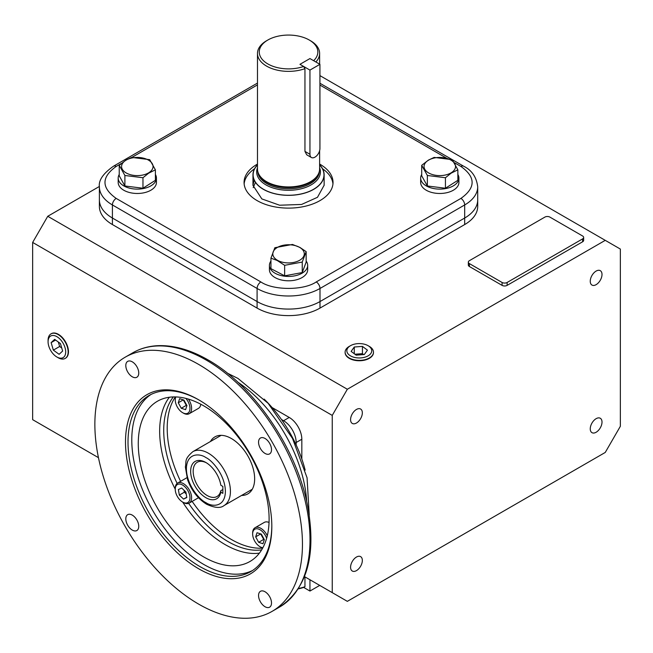 <?xml version="1.0" encoding="UTF-8"?>
<svg xmlns="http://www.w3.org/2000/svg" width="653" height="653" viewBox="0 0 653 653"><rect width="100%" height="100%" fill="white"/><g stroke="black" fill="none" stroke-linecap="round" stroke-linejoin="round"><path stroke-width="0.98" d="M277.419 260.261A15.737 9.085 0 0 0 299.678 260.261A15.737 9.085 0 0 0 299.678 247.414A15.737 9.085 0 0 0 277.419 247.414A15.737 9.085 0 0 0 277.419 260.261M277.215 260.498L284.643 265.322L302.249 262.057L306.151 251.625L299.882 247.405L292.454 244.451L274.848 247.716L270.946 258.155L277.215 260.498M270.946 258.155L270.946 268.652L284.643 275.827L302.249 272.562L306.151 262.122L306.151 251.625M302.249 262.057L302.249 272.562M284.643 265.322L284.643 275.827M269.42 265.387L269.42 269.746A19.125 11.044 0 0 0 281.231 279.949A19.125 11.044 0 0 0 302.078 277.558A19.125 11.044 0 0 0 307.677 269.746L307.677 265.387A19.125 11.044 180 0 1 302.078 273.199A19.125 11.044 180 0 1 281.231 275.59A19.125 11.044 180 0 1 269.42 265.387A19.125 11.044 180 0 1 270.946 261.069M306.151 261.069A19.125 11.044 180 0 1 307.677 265.387M369.32 346.392L368.096 345.69L369.32 346.392A14.178 8.187 180 0 1 373.475 352.359A14.178 8.187 180 0 1 364.578 359.787A14.178 8.187 180 0 1 349.265 357.975A14.178 8.187 180 0 1 345.111 352.359A14.178 8.187 180 0 1 349.265 346.392L350.49 345.69A12.456 7.191 180 0 1 368.096 345.69L368.096 345.69A12.456 7.191 180 0 1 368.096 355.861A12.456 7.191 180 0 1 350.49 355.861A12.456 7.191 180 0 1 350.49 345.69M364.301 354.538L367.443 350.155L362.431 346.392L354.285 347.012L351.143 351.396L356.154 355.159L364.301 354.538M363.672 354.587L362.431 353.657L362.431 346.392M354.285 347.012L354.285 353.755M362.431 353.657L354.914 354.228M48.077 341.748L48.077 340.344A14.178 8.187 60 0 1 51.171 333.765A14.178 8.187 60 0 1 58.109 334.548A14.178 8.187 60 0 1 68.141 351.918A14.178 8.187 60 0 1 65.349 358.326A14.178 8.187 60 0 1 58.109 357.713L56.884 357.003A12.456 7.191 60 0 1 48.077 341.748A12.456 7.191 60 0 1 56.884 336.662A12.456 7.191 60 0 1 65.692 351.918A12.456 7.191 60 0 1 56.884 357.003M62.647 351.036L60.427 343.551L54.664 339.356L51.13 342.637L53.35 350.122L59.113 354.318L62.647 351.036M53.35 350.122L59.643 346.49L61.757 348.025M58.313 342.009L59.643 346.49M51.13 342.637L55.611 340.042M118.185 178.073L118.185 182.432A19.125 11.044 -0 0 0 123.792 190.243A19.125 11.044 -0 0 0 144.631 192.635A19.125 11.044 -0 0 0 156.442 182.432L156.442 178.073A19.125 11.044 180 0 1 144.631 188.276A19.125 11.044 180 0 1 123.792 185.885A19.125 11.044 180 0 1 118.185 178.073A19.125 11.044 180 0 1 119.238 174.457M155.39 174.457A19.125 11.044 180 0 1 156.442 178.073M420.654 178.073L420.654 182.432A19.125 11.044 0 0 0 426.262 190.243A19.125 11.044 0 0 0 447.101 192.635A19.125 11.044 0 0 0 458.912 182.432L458.912 178.073A19.125 11.044 180 0 1 447.101 188.276A19.125 11.044 180 0 1 426.262 185.885A19.125 11.044 180 0 1 420.654 178.073A19.125 11.044 180 0 1 421.707 174.457M457.859 174.457A19.125 11.044 180 0 1 458.912 178.073M126.184 160.099A15.737 9.085 -0 0 0 126.184 172.947A15.737 9.085 -0 0 0 148.443 172.947A15.737 9.085 -0 0 0 148.443 160.099A15.737 9.085 -0 0 0 126.184 160.099M125.98 160.091L119.238 165.315L124.894 175.486L142.966 177.738L148.647 173.184L155.39 169.829L149.733 159.667L131.661 157.406L125.98 160.091M119.238 165.315L119.238 175.82L124.894 185.983L142.966 188.235L155.39 180.326L155.39 169.829M142.966 177.738L142.966 188.235M124.894 175.486L124.894 185.983M450.913 172.947A15.737 9.085 0 0 0 450.913 160.099A15.737 9.085 0 0 0 428.654 160.099A15.737 9.085 0 0 0 428.654 172.947A15.737 9.085 0 0 0 450.913 172.947M451.117 173.184L457.859 169.829L452.203 159.667L434.131 157.406L428.45 160.091L421.707 165.315L427.364 175.486L445.436 177.738L451.117 173.184M421.707 165.315L421.707 175.82L427.364 185.983L445.436 188.235L457.859 180.326L457.859 169.829M427.364 185.983L427.364 175.486M445.436 177.738L445.436 188.235M65.365 358.309A14.178 8.187 -120 0 0 65.529 358.219A14.178 8.187 -120 0 0 68.467 351.73A14.178 8.187 -120 0 0 62.28 337.454A14.178 8.187 -120 0 0 51.35 333.659A14.178 8.187 -120 0 0 51.187 333.756L51.832 333.414M345.143 353.11L345.111 352.359A14.178 8.187 0 0 0 345.111 352.571A14.178 8.187 0 0 0 349.265 358.358A14.178 8.187 0 0 0 364.717 360.13A14.178 8.187 0 0 0 373.475 352.571A14.178 8.187 0 0 0 373.467 352.375L373.443 353.11M596.132 271.077A8.318 4.8 -60 0 1 600.287 270.66A8.318 4.8 -60 0 1 601.56 277.321A8.318 4.8 -60 0 1 596.132 284.651A8.318 4.8 -60 0 1 591.977 285.067A8.318 4.8 -60 0 1 590.696 278.398A8.318 4.8 -60 0 1 596.132 271.077M596.132 418.671A8.318 4.8 -60 0 1 600.287 418.263A8.318 4.8 -60 0 1 601.56 424.923A8.318 4.8 -60 0 1 596.132 432.253A8.318 4.8 -60 0 1 591.977 432.661A8.318 4.8 -60 0 1 590.696 426.001A8.318 4.8 -60 0 1 596.132 418.671M356.465 557.042A8.318 4.8 -60 0 1 360.619 556.634A8.318 4.8 -60 0 1 361.893 563.294A8.318 4.8 -60 0 1 356.465 570.624A8.318 4.8 -60 0 1 352.302 571.032A8.318 4.8 -60 0 1 351.028 564.372A8.318 4.8 -60 0 1 356.465 557.042M356.465 409.447A8.318 4.8 -60 0 1 360.619 409.031A8.318 4.8 -60 0 1 361.893 415.7A8.318 4.8 -60 0 1 356.465 423.022A8.318 4.8 -60 0 1 352.302 423.438A8.318 4.8 -60 0 1 351.028 416.769A8.318 4.8 -60 0 1 356.465 409.447M347.339 601.348L605.249 452.447L620.35 426.295L620.35 249.062L605.249 240.345L347.339 389.253L332.246 415.398L332.246 592.63L347.339 601.348M347.339 389.253L47.751 216.282L32.65 242.434L32.65 419.667L98.448 457.655M304.51 576.623L332.246 592.63M32.65 242.434L332.246 415.398M301.825 459.002L301.825 439.24A17.794 10.268 -120 0 0 289.238 417.447L272.121 407.562M605.249 240.345L319.929 75.617M99.387 186.464L47.751 216.282M464.683 224.559L464.683 204.952A44.477 25.679 180 0 0 477.71 186.791L477.71 199.867A44.477 25.679 180 0 1 464.683 218.029L320.003 301.555L464.683 218.029A44.477 25.679 180 0 0 477.71 199.867L477.71 206.405A44.477 25.679 180 0 1 464.683 224.559L320.003 308.094A44.477 25.679 180 0 1 257.094 308.094L112.414 224.559A44.477 25.679 180 0 1 99.387 206.405L99.387 186.791A44.477 25.679 180 0 0 112.414 204.952L112.414 218.029A44.477 25.679 180 0 1 99.387 199.867A44.477 25.679 180 0 0 112.414 218.029L257.094 301.555L112.414 218.029L112.414 224.559M583.651 237.439L583.651 240.345A3.559 2.057 180 0 1 582.607 241.798L507.12 285.377A3.559 2.057 180 0 1 502.092 285.377L469.376 266.497A3.559 2.057 180 0 1 468.332 265.045L468.332 262.139A3.559 2.057 180 0 1 469.376 260.686L544.863 217.106A3.559 2.057 180 0 1 549.899 217.106L582.607 235.986A3.559 2.057 180 0 1 583.651 237.439A3.559 2.057 180 0 1 582.607 238.892L507.12 282.471A3.559 2.057 180 0 1 502.092 282.471L469.376 263.592A3.559 2.057 180 0 1 468.332 262.139M281.467 419.495L283.582 420.72A17.794 10.268 60 0 1 296.16 442.505L296.16 444.946M320.003 308.094L320.003 301.555A44.477 25.679 180 0 1 257.094 301.555L257.094 308.094M298.568 588.459A31.066 17.941 0 0 0 304.951 586.712L303.653 587.414A29.287 16.913 0 0 1 298.299 588.875M304.951 576.877L304.951 586.712M332.957 183.885A44.477 25.679 -0 0 0 322.582 168.801M257.478 164.058A44.477 25.679 0 0 0 244.067 182.432A44.477 25.679 0 0 0 257.094 200.593A44.477 25.679 0 0 0 305.571 206.16A44.477 25.679 0 0 0 333.03 182.432A44.477 25.679 0 0 0 320.003 164.27A44.477 25.679 0 0 0 319.619 164.058M454.374 162.679L460.912 166.45C475.841 177.11 475.841 187.762 460.912 198.414A5.338 3.085 -120 0 1 464.683 204.952L320.003 288.479L320.003 301.555A44.477 25.679 180 0 1 257.094 301.555L257.094 288.479L112.414 204.952A5.338 3.085 120 0 1 116.185 198.414C101.256 187.762 101.256 177.11 116.185 166.45A5.338 3.085 -120 0 0 113.516 166.189C103.158 173.486 98.448 180.359 99.387 186.791M254.515 168.801A44.477 25.679 -0 0 0 244.14 183.885M257.478 167.805A31.875 18.398 0 0 0 266.016 184.913A31.875 18.398 0 0 0 303.971 188.007A31.875 18.398 0 0 0 319.619 167.805M257.478 164.972A35.425 20.455 0 0 0 263.494 189.272A35.425 20.455 0 0 0 309.8 191.174A35.425 20.455 0 0 0 319.619 164.972M310.518 40.747L309.261 40.021A29.287 16.913 0 0 0 267.836 40.021A29.287 16.913 0 0 0 267.836 63.937A29.287 16.913 0 0 0 303.653 66.467L299.956 64.329L309.946 58.566L313.644 60.696A29.287 16.913 0 0 0 309.261 40.021L310.518 40.747A31.066 17.941 0 0 1 319.619 53.432L319.619 64.149M267.836 40.021L266.579 40.747A31.066 17.941 0 0 0 257.478 53.432A31.066 17.941 0 0 0 266.579 66.116A31.066 17.941 0 0 0 304.951 68.663L303.653 66.467M257.478 53.432L257.478 168.996A31.066 17.941 0 0 0 258.041 172.392A31.066 17.941 0 0 0 266.579 181.681A31.066 17.941 0 0 0 297.654 186.146A31.066 17.941 0 0 0 319.056 172.392A31.066 17.941 0 0 0 319.619 168.996L319.619 150.696M258.041 172.392L258.302 173.176A30.805 17.786 0 0 0 266.767 182.383A30.805 17.786 0 0 0 297.572 186.815A30.805 17.786 0 0 0 318.795 173.176L319.056 172.392M257.478 164.793A35.589 20.545 0 0 0 252.964 174.808A35.589 20.545 0 0 0 263.388 189.329A35.589 20.545 0 0 0 302.168 193.786A35.589 20.545 0 0 0 324.133 174.808A35.589 20.545 0 0 0 319.619 164.793M309.946 70.091L319.929 64.329L309.946 58.566L299.956 64.329L309.946 70.091L309.946 154.271A7.061 4.073 120 0 0 311.408 157.504L306.706 154.785L304.951 151.39L304.951 68.663M315.864 61.978A31.066 17.941 0 0 0 319.619 53.432M324.133 185.248L317.489 197.296L301.572 204.454L279.606 205.222L261.837 198.912L252.964 185.338L254.156 180.073M253.193 187.648L255.47 182.375M206.536 462.887A19.77 11.419 -120 0 0 197.263 462.251A19.77 11.419 -120 0 0 194.235 478.094A19.77 11.419 -120 0 0 207.148 495.513A19.77 11.419 -120 0 0 217.033 496.492A19.77 11.419 -120 0 0 220.804 490.713L222.861 489.53M222.861 493.358L220.836 492.182A21.549 12.44 60 0 1 203.883 496.386A21.549 12.44 60 0 1 190.684 470.16A21.549 12.44 60 0 1 205.891 462.504A21.549 12.44 60 0 1 220.836 485.261L222.861 486.436L222.861 493.358M220.836 492.182L220.804 490.713M188.644 503.349A90.743 52.387 -120 0 0 227.889 541.484A90.743 52.387 -120 0 0 261.633 549.891M219.269 436.424A32.919 19.002 60 0 1 219.914 435.38A32.919 19.002 -120 0 0 219.269 436.424M241.602 495.439A32.919 19.002 -120 0 0 247.83 493.897A32.919 19.002 -120 0 0 252.874 467.515A32.919 19.002 -120 0 0 231.366 438.514A32.919 19.002 -120 0 0 214.91 436.881A32.919 19.002 -120 0 0 210.462 441.501M198.659 604.123A146.786 84.751 -120 0 0 272.048 611.396A146.786 84.751 -120 0 0 294.552 493.774A146.786 84.751 -120 0 0 198.659 364.423A146.786 84.751 -120 0 0 125.262 357.15A146.786 84.751 -120 0 0 102.766 474.772A146.786 84.751 -120 0 0 198.659 604.123M265.036 606.727A9.166 5.289 60 0 1 259.045 598.646A9.166 5.289 60 0 1 260.449 591.308A9.166 5.289 60 0 1 265.036 591.757A9.166 5.289 60 0 1 271.019 599.838A9.166 5.289 60 0 1 269.616 607.176A9.166 5.289 60 0 1 265.036 606.727M132.281 530.081A9.166 5.289 60 0 1 126.298 522.008A9.166 5.289 60 0 1 127.702 514.662A9.166 5.289 60 0 1 132.281 515.119A9.166 5.289 60 0 1 138.265 523.192A9.166 5.289 60 0 1 136.861 530.53A9.166 5.289 60 0 1 132.281 530.081M132.281 376.789A9.166 5.289 60 0 1 126.298 368.716A9.166 5.289 60 0 1 127.702 361.37A9.166 5.289 60 0 1 132.281 361.827A9.166 5.289 60 0 1 138.265 369.9A9.166 5.289 60 0 1 136.861 377.238A9.166 5.289 60 0 1 132.281 376.789M265.036 453.435A9.166 5.289 60 0 1 259.045 445.354A9.166 5.289 60 0 1 260.449 438.016A9.166 5.289 60 0 1 265.036 438.473A9.166 5.289 60 0 1 271.019 446.546A9.166 5.289 60 0 1 269.616 453.884A9.166 5.289 60 0 1 265.036 453.435M199.287 400.167A101.68 58.705 -120 0 0 149.072 395.489A101.68 58.705 -120 0 0 128.012 442.04A101.68 58.705 -120 0 0 199.916 566.575A101.68 58.705 -120 0 0 250.76 571.612A101.68 58.705 -120 0 0 271.811 525.779M271.819 526.514A103.46 59.733 60 0 1 198.659 568.755A103.46 59.733 60 0 1 125.498 442.04A103.46 59.733 60 0 1 198.659 399.799A103.46 59.733 60 0 1 271.819 526.514M150.998 394.461A101.68 58.705 -120 0 0 137.783 476.51A101.68 58.705 -120 0 0 203.687 564.396A101.68 58.705 -120 0 0 252.605 570.461M203.687 556.911A92.522 53.415 60 0 1 143.252 475.384A92.522 53.415 60 0 1 157.43 401.244A92.522 53.415 60 0 1 203.687 405.823A92.522 53.415 60 0 1 264.13 487.358A92.522 53.415 60 0 1 249.952 561.49A92.522 53.415 60 0 1 203.687 556.911M175.347 396.918A90.743 52.387 -120 0 0 180.587 481.351M192.153 501.39A90.743 52.387 -120 0 0 231.366 539.476A90.743 52.387 -120 0 0 262.653 548.136M173.314 396.926A90.743 52.387 -120 0 0 177.126 483.408M251.625 490.313A32.919 19.002 60 0 1 250.409 490.354A32.919 19.002 -120 0 0 251.625 490.313M305.155 470.127A93.412 53.93 -120 0 0 264.155 399.114M262.881 547.712A10.407 6.008 60 0 1 260 546.724A10.407 6.008 60 0 1 252.646 533.974L252.646 533.036A11.566 6.677 60 0 1 255.037 527.738A11.566 6.677 60 0 1 260.816 528.31A11.566 6.677 60 0 1 267.306 535.738M262.71 548.03A11.566 6.677 60 0 1 260.816 547.198L260 546.724L260.816 547.198M252.646 533.974A10.407 6.008 60 0 1 260 529.73A10.407 6.008 60 0 1 266.62 538.341M269.044 522.457A11.566 6.677 -120 0 0 264.285 522.4L255.037 527.738M264.326 539.623L262.988 543.729L258.661 542.325L255.674 536.831L257.021 532.726L261.339 534.13L264.326 539.623L263.698 539.419L258.661 542.325M263.698 539.419L260.71 533.925L255.674 536.831M188.407 399.089A11.566 6.677 60 0 1 189.207 413.716A11.566 6.677 60 0 1 183.42 413.145L182.603 412.672A10.407 6.008 60 0 1 175.249 399.922A10.407 6.008 60 0 1 175.837 396.934M175.249 399.922L175.249 398.975A11.566 6.677 60 0 1 175.469 396.926M189.207 413.716L198.455 408.378A11.566 6.677 -120 0 0 200.781 404.223M185.819 398.379A10.407 6.008 60 0 1 189.778 410.215A10.407 6.008 60 0 1 182.603 412.672L183.42 413.145M178.277 402.77L179.624 398.673L183.942 400.077L186.929 405.57L185.591 409.668L181.265 408.272L178.277 402.77L183.313 399.865L186.301 405.366L181.265 408.272M186.301 405.366L186.929 405.57M191.598 497.79A11.566 6.677 60 0 1 189.207 503.088A11.566 6.677 60 0 1 183.42 502.516L182.603 502.043A10.407 6.008 60 0 1 175.249 489.293L175.249 488.346A11.566 6.677 60 0 1 177.64 483.057A11.566 6.677 60 0 1 186.554 486.15A11.566 6.677 60 0 1 191.598 497.79M189.207 503.088L198.455 497.749A11.566 6.677 -120 0 0 198.496 497.725M175.249 489.293A10.407 6.008 60 0 1 182.603 485.04A10.407 6.008 60 0 1 189.966 497.79A10.407 6.008 60 0 1 182.603 502.043M186.929 477.694A11.566 6.677 -120 0 0 186.889 477.718L177.64 483.057M183.558 499.088L179.338 495.105L178.383 489.562L181.656 488.003L185.876 491.987L186.823 497.529L183.558 499.088L186.774 497.227M184.032 490.248L184.366 492.199L179.338 495.105M184.366 492.199L186.211 493.937M319.929 64.329L319.929 148.509A7.061 4.073 120 0 1 316.852 155.61A7.061 4.073 120 0 1 311.408 157.504M309.946 579.758L309.946 591.047L303.653 587.414M309.946 591.047L319.717 585.406M283.582 420.72L289.238 417.447M296.16 442.505L301.825 439.24M469.376 266.497L469.376 263.592M502.092 285.377L502.092 282.471M507.12 285.377L507.12 282.471M582.607 241.798L582.607 238.892M460.912 198.414L316.232 281.941A5.338 3.085 60 0 1 320.003 288.479A44.477 25.679 180 0 1 257.094 288.479A5.338 3.085 120 0 1 260.874 281.941L116.185 198.414M316.232 281.941C303.767 290.569 273.329 290.569 260.874 281.941M116.185 166.45L121.303 163.503M131.882 157.397L257.478 84.882M460.912 166.45A5.338 3.085 -60 0 1 463.581 166.189L319.929 83.258M319.929 85.061L446.538 158.157M257.755 171.364A30.805 17.786 0 0 0 266.767 183.607A30.805 17.786 0 0 0 300.07 187.525A30.805 17.786 0 0 0 319.35 171.364M205.891 502.614C200.185 500.231 186.66 485.661 186.391 468.838C186.66 452.325 200.185 453.378 205.891 457.582C211.596 459.965 225.13 474.535 225.391 491.358C225.13 507.871 211.596 506.81 205.891 502.614M221.138 435.339L192.839 451.68A31.14 17.974 60 0 1 208.405 453.223A31.14 17.974 60 0 1 228.746 480.657A31.14 17.974 60 0 1 223.979 505.61L252.27 489.268M206.209 360.064A146.786 84.751 -120 0 0 132.812 352.791C140.15 348.58 148.313 346.221 157.291 345.706C173.314 344.947 190.219 349.673 207.989 359.885C253.144 385.18 295.58 446.815 307.147 503.643C316.893 553.695 307.702 588.157 279.598 607.037A146.786 84.751 -120 0 0 302.102 489.415A146.786 84.751 -120 0 0 206.209 360.064M182.693 502.092A92.522 53.415 -120 0 0 225.081 544.561A92.522 53.415 -120 0 0 259.388 553.148M306.681 501.512A104.978 60.607 -120 0 0 237.741 382.111M169.38 397.236A92.522 53.415 -120 0 0 175.249 489.195M309.946 154.271L304.951 151.39M65.986 357.926L65.349 358.326M113.516 166.189L257.478 83.07M477.71 186.791C476.527 177.085 471.809 170.221 463.581 166.189M252.964 174.808L252.964 185.428M324.133 174.808L324.133 185.419M192.839 451.68C183.787 459.516 186.693 461.173 185.354 466.928L187.591 479.767C191.615 490.689 197.957 498.851 206.626 504.247C214.731 507.961 220.51 508.409 223.979 505.61M227.317 373.149L237.961 378.422L268.154 403.358L292.503 438.432L307.065 477.759L309.228 515.021M272.048 611.396L279.598 607.037M125.262 357.15L132.812 352.791"/></g></svg>
